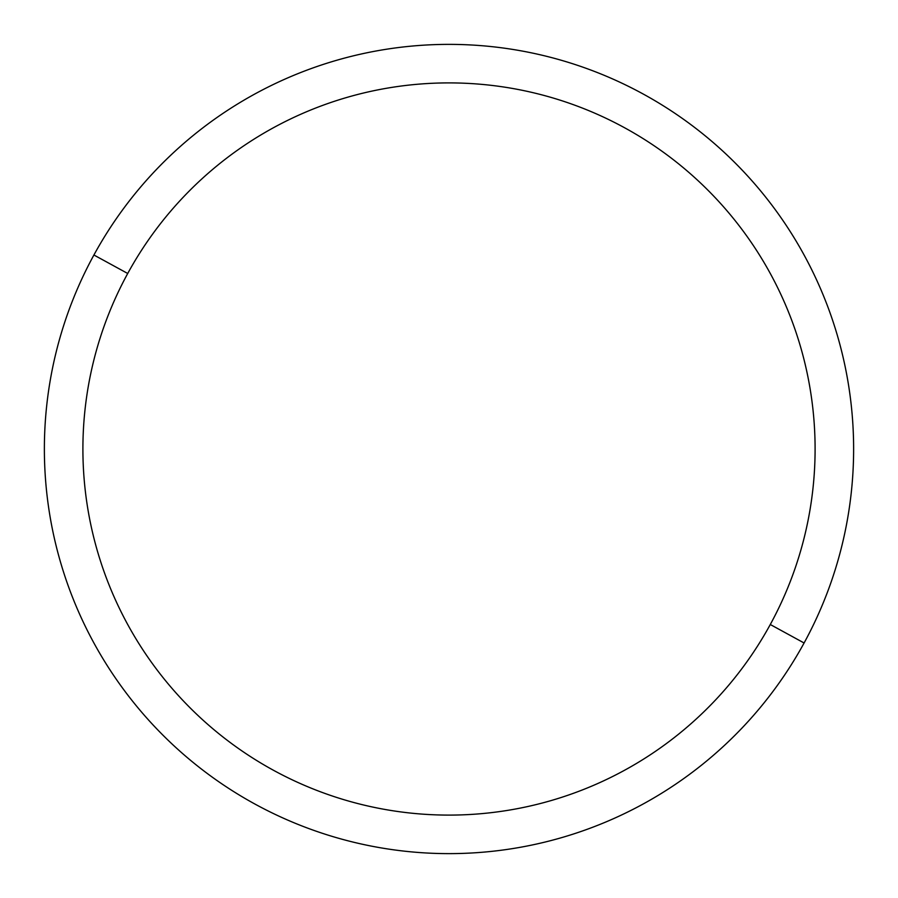 <?xml version="1.0" encoding="UTF-8"?>
<svg xmlns="http://www.w3.org/2000/svg" width="898" height="898" viewBox="0 0 898 898"><rect width="100%" height="100%" fill="white"/><g stroke="black" fill="none" stroke-linecap="round" stroke-linejoin="round"><path stroke-width="1.35" d="M804.092 642.99L770.282 624.514A366.092 366.092 0 0 0 624.514 127.718A366.092 366.092 0 0 0 127.718 273.486L93.908 255.01A404.628 404.628 0 0 1 642.99 93.908A404.628 404.628 0 0 1 804.092 642.99A404.628 404.628 0 0 1 255.01 804.092A404.628 404.628 0 0 1 93.908 255.01L127.718 273.486A366.092 366.092 0 0 0 273.486 770.282A366.092 366.092 0 0 0 770.282 624.514L804.092 642.99A404.628 404.628 0 0 0 642.99 93.908A404.628 404.628 0 0 0 93.908 255.01A404.628 404.628 0 0 0 255.01 804.092A404.628 404.628 0 0 0 804.092 642.99M770.282 624.514A366.092 366.092 0 0 1 273.486 770.282A366.092 366.092 0 0 1 127.718 273.486A366.092 366.092 0 0 1 624.514 127.718A366.092 366.092 0 0 1 770.282 624.514"/></g></svg>
